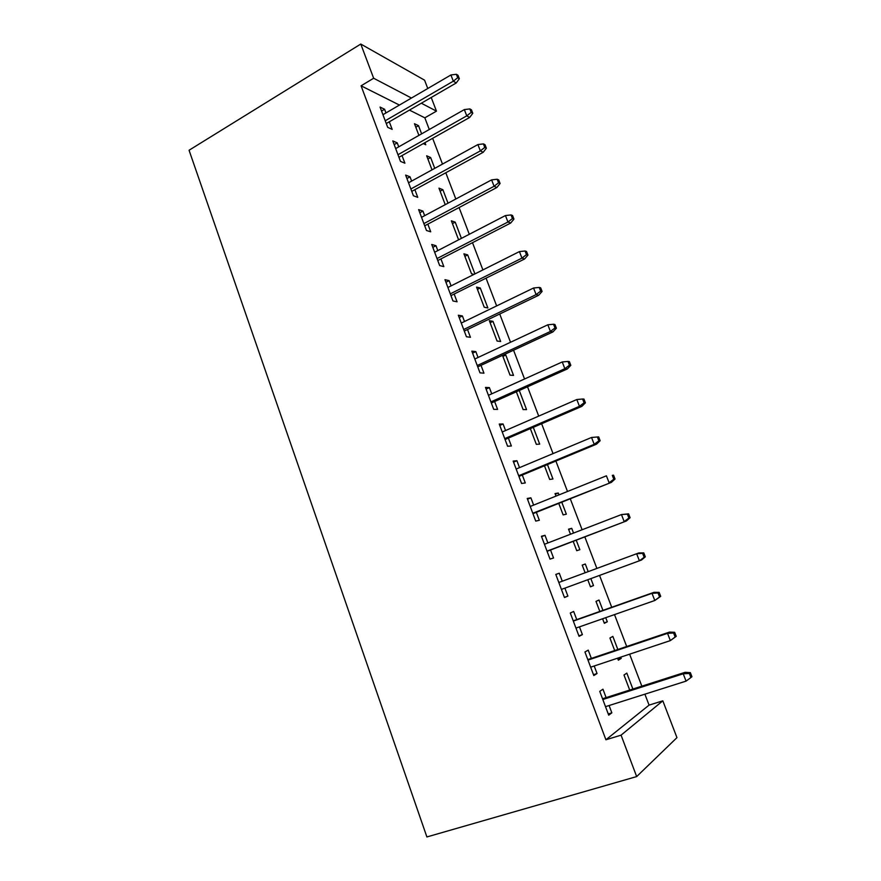 <?xml version="1.0" encoding="UTF-8"?>
<svg xmlns="http://www.w3.org/2000/svg" width="881" height="881" viewBox="0 0 881 881"><rect width="100%" height="100%" fill="white"/><g stroke="black" fill="none" stroke-linecap="round" stroke-linejoin="round"><path stroke-width="1.32" d="M399.423 105.07L361.078 85.809L605.919 739.776L649.077 705.119L644.892 694.173M641.831 686.156L629.618 654.176M626.688 646.5L614.509 614.597M611.711 607.262L599.554 575.436M596.878 568.421L584.83 536.881M582.11 529.756L570.282 498.778M567.496 491.477L555.889 461.06M553.037 453.594L541.628 423.739M538.72 416.107L527.521 386.781M524.547 378.995L513.557 350.209M510.528 342.269L499.736 314.01M496.642 305.905L486.048 278.165M482.898 269.916L472.502 242.682M469.298 234.28L459.078 207.542M455.818 199.007L445.797 172.753M442.493 164.086L432.648 138.317M429.289 129.496L424.829 117.823L436.469 111.149L421.327 103.22M649.077 705.119L662.82 700.824L676.96 737.639L636.666 776.579L621.072 735.161L662.82 700.824M361.078 85.809L373.654 78.244L360.781 44.05L424.565 80.16L427.77 88.507M431.216 97.483L436.469 111.149M636.666 776.579L426.889 836.95L189.063 150.244L360.781 44.05M617.823 649.484L612.846 636.39L609.927 638.02L614.685 650.541M620.742 657.138L621.215 658.382L618.341 660.177L617.592 658.184M591.349 658.404L588.233 650.134L584.94 651.973L593.805 675.551L597.043 673.525L594.201 665.992M582.231 565.15L585.303 564.005L582.209 565.095L585.127 572.76M585.303 564.005L588.2 571.626M590.865 578.619L593.508 585.579L590.468 586.823L587.781 579.753M555.812 574.489L559.27 573.201L555.79 574.423L564.468 597.516L567.893 596.107L564.886 588.145M559.27 573.201L562.276 581.207M555.283 494.23L558.29 493.019L555.041 493.591L555.999 496.102M558.29 493.019L559.006 494.891M561.77 502.17L566.34 514.174L563.135 514.889L558.752 503.381M527.499 499.208L530.891 497.831L527.234 498.47L535.736 521.1L539.337 520.286L536.342 512.324M530.891 497.831L533.633 505.11M533.302 427.329L539.69 444.123L536.32 444.343L530.34 428.607M499.769 425.435L503.084 423.981L499.252 424.058L507.588 446.226L511.365 445.984L508.392 438.088M503.084 423.981L505.551 430.545M502.897 356.376L505.793 355.032L503.701 354.801M505.793 355.032L513.535 375.405L510.022 375.13L502.5 355.351M472.579 353.138L475.828 351.607L471.842 351.145L480.002 372.861L483.955 373.17L481.004 365.34M475.828 351.607L478.042 357.477M480.277 287.977L476.566 287.107L484.22 307.227L487.876 307.965L480.277 287.977L477.436 289.375M445.94 282.261L449.123 280.654L444.971 279.673L452.966 300.972L457.074 301.787L454.156 294.034M449.123 280.654L451.083 285.873M452.438 223.62L455.224 222.155L451.38 220.834L458.605 239.819M455.224 222.155L461.402 238.377M419.808 212.762L422.924 211.088L418.629 209.612L426.47 230.492L430.732 231.813L427.836 224.126M422.924 211.088L424.653 215.669M427.913 159.054L430.644 157.534L426.668 155.794L432.009 169.857M430.644 157.534L434.751 168.348M394.181 144.616L397.243 142.876L392.794 140.916L400.492 161.388L404.897 163.194L402.022 155.574M397.243 142.876L398.741 146.841M424.829 117.823L409.456 110.103M381.561 111.028L384.59 109.255L380.074 107.075L387.695 127.338L392.166 129.386L389.303 121.787M384.59 109.255L385.966 112.933M415.81 127.216L418.519 125.664L414.477 123.714L418.916 135.388M418.519 125.664L421.625 133.846M424.972 142.634L425.776 144.759L423.265 143.603M406.934 178.524L410.017 176.817L405.645 175.099L413.42 195.769L417.748 197.344L414.863 189.679M410.017 176.817L411.636 181.09M440.115 191.188L442.879 189.701L438.969 188.16L445.235 204.667M442.879 189.701L448.011 203.181M432.813 247.341L435.963 245.7L431.734 244.478L439.652 265.555L443.837 266.635L440.929 258.904M435.963 245.7L437.802 250.6M464.882 256.349L467.69 254.906L463.924 253.816L471.489 273.749L473.978 274.387M467.69 254.906L474.925 273.914M459.199 317.523L462.404 315.949L458.329 315.233L466.423 336.74L470.443 337.302L467.514 329.516M462.404 315.949L464.496 321.499M492.975 321.345L489.34 320.706L497.06 341.024L500.65 341.52L492.975 321.345L490.1 322.721M486.103 389.105L489.384 387.607L485.475 387.42L493.723 409.357L497.589 409.39L494.637 401.538M489.384 387.607L491.73 393.829M519.272 390.481L526.552 409.599L523.105 409.577L516.354 391.792M513.568 462.129L516.916 460.719L513.171 461.082L521.585 483.471L525.285 482.942L522.301 475.024M516.916 460.719L519.515 467.635M547.464 464.562L552.949 478.978L549.667 479.451L544.48 465.807M541.584 536.65L545.009 535.318L541.43 536.254L550.03 559.116L553.543 558.003L550.537 550.008M545.009 535.318L547.883 542.96M568.697 529.514L571.736 528.336L568.553 529.173L570.492 534.238M571.736 528.336L573.531 533.071M576.229 540.174L579.863 549.7L576.736 550.68L573.19 541.341M576.736 619.607L573.674 611.469L570.282 613L579.059 636.335L582.396 634.617L579.467 626.865M602.934 610.357L599.003 600.027L595.997 601.382L599.829 611.447M605.721 617.669L607.295 621.799L604.333 623.319L602.604 618.759M606.106 697.609L602.945 689.195L599.752 691.354L608.705 715.174L611.843 712.839L609.09 705.527M632.877 689.03L626.82 673.117L623.99 675.022L629.695 690.043M605.919 739.776L621.072 735.161M411.449 98.044L373.654 78.244M564.413 597.373L567.893 596.107M590.424 586.702L593.508 585.579M578.872 635.84L582.396 634.617M604.179 622.889L607.295 621.799M593.486 674.692L597.043 673.525M618.066 659.428L621.215 658.382M608.253 713.962L611.843 712.839M386.263 123.549L456.281 82.946L453.319 81.184L385.217 120.774M457.702 77.726L459.342 78.717L457.999 75.27L456.358 74.279L457.702 77.726L453.319 81.184L450.907 74.984L382.938 114.706M456.281 82.946L459.342 78.717M456.358 74.279L450.907 74.984M398.95 157.303L469.672 117.448L466.765 115.863L397.981 154.715M471.181 112.394L472.789 113.286L471.434 109.817L469.826 108.914L471.181 112.394L466.765 115.863L464.342 109.596L395.679 148.581M469.672 117.448L472.789 113.286M469.826 108.914L464.342 109.596M411.768 191.375L483.206 152.292L480.354 150.893L410.865 188.986M484.792 147.413L486.367 148.206L485.002 144.693L483.427 143.9L484.792 147.413L480.354 150.893L477.898 144.561L408.542 182.796M483.206 152.292L486.367 148.206M483.427 143.9L477.898 144.561M424.708 225.789L496.873 187.499L494.087 186.276L423.882 223.598M498.547 182.785L500.089 183.479L498.712 179.933L497.17 179.239L498.547 182.785L494.087 186.276L491.609 179.878L421.525 217.343M496.873 187.499L500.089 183.479M497.17 179.239L491.609 179.878M437.769 260.534L510.683 223.047L507.952 222.012L437.02 258.551M512.445 218.521L513.942 219.105L512.555 215.526L511.046 214.931L512.445 218.521L507.952 222.012L505.441 215.559L434.652 252.23M510.683 223.047L513.942 219.105M511.046 214.931L505.441 215.559M450.962 295.62L524.624 258.97L521.959 258.122L450.29 293.847M526.475 254.62L527.95 255.105L526.541 251.481L525.065 250.997L526.475 254.62L521.959 258.122L519.427 251.592L447.9 287.47M524.624 258.97L527.95 255.105M525.065 250.997L519.427 251.592M464.287 331.069L538.709 295.245L536.111 294.606L463.703 329.505M540.659 291.093L542.09 291.468L540.67 287.812L539.238 287.426L540.659 291.093L536.111 294.606L533.556 288.01L461.281 323.063M538.709 295.245L542.09 291.468M539.238 287.426L533.556 288.01M477.744 366.859L552.949 331.906L550.416 331.454L477.238 365.516M554.986 327.941L556.385 328.206L554.942 324.516L553.543 324.241L554.986 327.941L550.416 331.454L547.828 324.792L474.793 359.007M552.949 331.906L556.385 328.206M553.543 324.241L547.828 324.792M491.334 403.013L567.331 368.941L564.853 368.699L490.915 401.89M569.456 365.175L570.822 365.318L569.368 361.595L568.003 361.43L569.456 365.175L564.853 368.699L562.243 361.959L488.448 395.316M567.331 368.941L570.822 365.318M568.003 361.43L562.243 361.959M505.066 439.531L581.856 406.361L579.456 406.317L504.725 438.628M584.081 402.793L585.413 402.826L583.949 399.06L582.616 399.016L584.081 402.793L579.456 406.317L576.813 399.522L502.236 431.987M581.856 406.361L585.413 402.826M582.616 399.016L576.813 399.522M518.942 476.412L596.536 444.167L594.212 444.343L518.689 475.751M598.871 440.808L600.148 440.72L598.673 436.91L597.384 436.987L598.871 440.808L594.212 444.343L591.536 437.472L516.167 469.044M596.536 444.167L600.148 440.72M597.384 436.987L591.536 437.472M532.95 513.678L611.37 482.37L532.785 513.249M613.804 479.22L615.048 479.011L613.55 475.167L612.306 475.366L613.804 479.22L609.112 482.766L606.414 475.817L530.241 506.465M612.306 475.366L613.55 475.167M611.37 482.37L615.048 479.011M547.101 551.33L626.369 520.979L547.024 551.132M628.891 518.05L630.102 517.72L628.582 513.832L627.382 514.141L628.891 518.05L624.177 521.596L621.457 514.57L544.458 544.282M627.382 514.141L621.457 514.57L628.582 513.832M626.369 520.979L630.102 517.72M645.31 556.825L643.78 552.894L642.623 553.345L644.154 557.288L645.31 556.825L641.522 560.008L561.417 589.411M638.78 552.949L558.818 582.484L638.78 552.949L643.78 552.894M644.154 557.288L639.408 560.834L636.655 553.742L642.623 553.345M660.695 596.36L659.142 592.384L658.019 592.957L659.572 596.944L660.695 596.36L654.792 600.501L575.965 628.087M659.572 596.944L654.792 600.501L652.006 593.331L654.065 592.307L573.234 620.841M658.019 592.957L652.006 593.331L573.333 621.094M659.142 592.384L654.065 592.307M676.234 636.313L674.67 632.294L673.591 632.999L675.154 637.029L676.234 636.313L670.353 640.597L590.655 667.17M675.154 637.029L670.353 640.597L667.534 633.351L669.505 632.084L587.803 659.594M673.591 632.999L667.534 633.351L588.001 660.1M674.67 632.294L669.505 632.084M689.327 673.469L690.913 677.544L691.937 676.696L690.363 672.644L689.327 673.469L683.227 673.8L686.068 681.123L605.5 706.661M602.824 699.525L683.227 673.8L685.121 672.302L602.527 698.754M690.363 672.644L685.121 672.302M686.068 681.123L690.913 677.544"/></g></svg>
